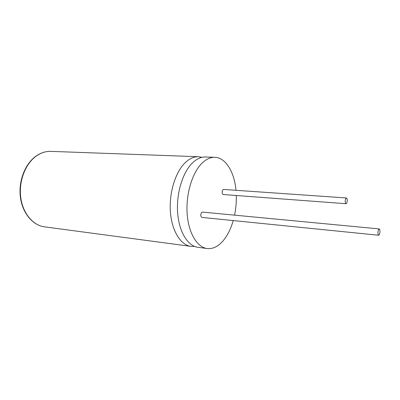 <?xml version="1.0" encoding="UTF-8"?>
<svg xmlns="http://www.w3.org/2000/svg" width="400" height="400" viewBox="0 0 400 400"><rect width="100%" height="100%" fill="white"/><g stroke="black" fill="none" stroke-linecap="round" stroke-linejoin="round"><path stroke-width="0.6" d="M235.975 190.3C234.37 172.06 225.74 157.59 214.875 157.32L205.58 156.985C201.24 156.845 196.99 158.695 192.825 162.54C182.92 171.73 176.27 192.895 177.6 212.29C178.885 231.715 187.73 246.07 197.935 247.31L207.155 248.54C212.885 249.125 218.24 246.505 223.215 240.68C227.53 235.48 230.865 228.775 233.22 220.57M202.045 157.31L198.53 156.73C194.15 156.585 189.86 158.42 185.665 162.23C175.69 171.345 169.015 192.335 170.38 211.585C171.705 230.86 180.645 245.125 190.94 246.375L194.505 246.39M345.855 198.39C344.92 200.855 344.97 202.63 346.01 203.715L346.615 203.29C347.545 200.825 347.49 199.05 346.45 197.97L345.855 198.39M346.45 197.97L223.625 189.44L222.88 189.795C221.77 191.955 221.895 193.535 223.255 194.53L346.01 203.715M378.62 229.445C377.69 232.17 377.71 234.105 378.665 235.25L379.305 234.715C380.225 231.99 380.21 230.06 379.25 228.92L378.62 229.445M379.25 228.92L202.485 212.095L201.595 212.5C200.395 214.75 200.52 216.39 201.965 217.415L378.665 235.25M214.875 157.32C210.59 157.18 206.385 159.055 202.26 162.94C192.455 172.235 185.835 193.63 187.115 213.225C188.35 232.85 197.075 247.32 207.155 248.54M234.555 215.145C235.895 208.675 236.475 202.13 236.295 195.505M36.32 155.88C40.985 152.715 45.84 151.21 50.875 151.37C45.925 151.21 41.15 152.7 36.545 155.855C25.605 163.39 18.72 180.78 20.675 196.91C22.585 213.065 32.85 225.375 44.49 226.84C32.715 225.33 22.385 213.135 20.375 197.095C18.32 181.055 25.11 163.72 36.06 156.065M190.94 246.375L44.49 226.84M198.53 156.73L50.875 151.37"/></g></svg>
